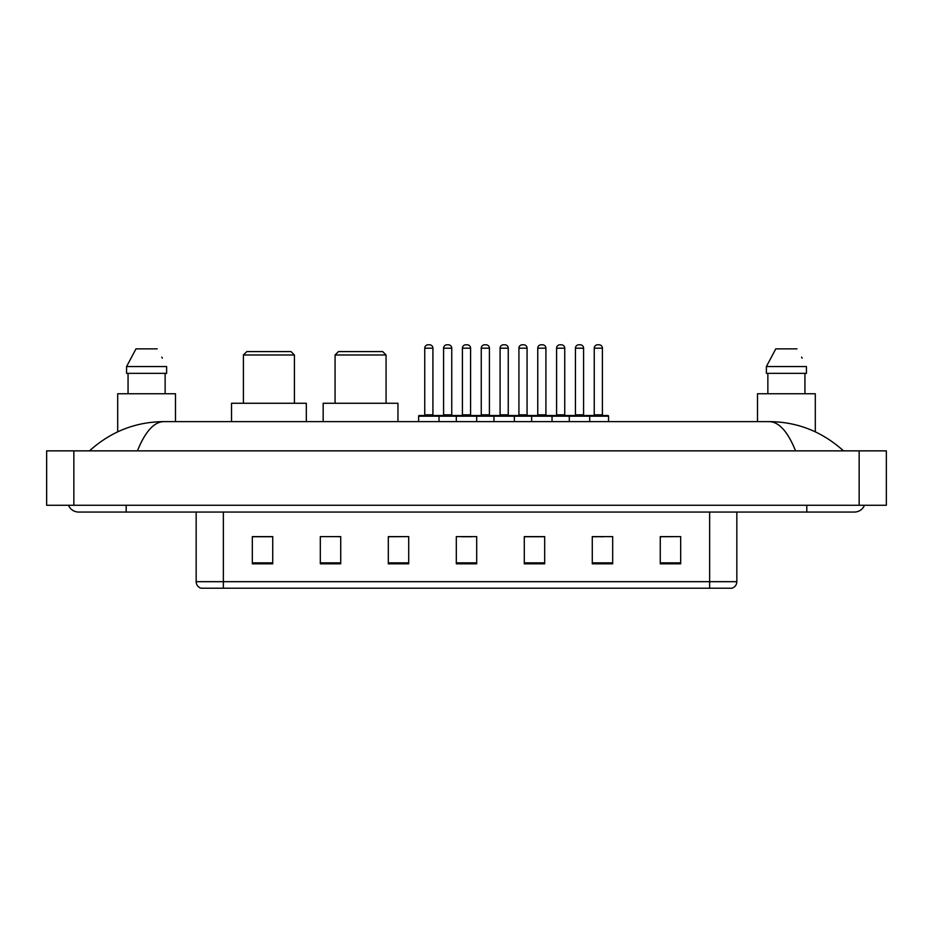 <?xml version="1.0" encoding="UTF-8"?>
<svg xmlns="http://www.w3.org/2000/svg" width="933" height="933" viewBox="0 0 933 933"><rect width="100%" height="100%" fill="white"/><g stroke="black" fill="none" stroke-linecap="round" stroke-linejoin="round"><path stroke-width="1.4" d="M126.2 505.254L126.2 512.054L854.395 512.054A10.881 10.881 0 0 0 864.483 505.254A10.881 10.881 0 0 1 854.395 512.054A10.881 10.881 0 0 0 864.483 505.254A10.881 10.881 0 0 1 854.395 512.054M68.517 505.254A10.881 10.881 0 0 0 78.605 512.054A10.881 10.881 0 0 1 68.517 505.254A10.881 10.881 0 0 0 78.605 512.054L126.2 512.054M795.592 450.861C787.79 431.664 779.032 421.914 769.305 421.623L163.695 421.623C153.968 421.914 145.21 431.664 137.408 450.861M73.847 450.861L886.35 450.861L886.35 505.254L46.65 505.254L46.65 450.861L73.847 450.861L73.847 505.254M886.35 450.861L886.35 505.254M769.317 421.623L769.305 421.623C797.377 421.844 822.113 431.582 843.514 450.861L841.204 448.761M91.796 448.761L89.486 450.861C110.782 431.629 135.518 421.879 163.695 421.623M709.64 588.21L709.64 581.679L736.837 581.679C736.65 584.933 735.017 587.114 731.938 588.21L201.061 588.21A6.799 6.799 0 0 1 196.163 581.679L196.163 512.054M680.67 563.8L680.67 536.603L660.272 536.603L660.272 563.8L680.67 563.8M612.678 563.8L612.678 536.603L592.28 536.603L592.28 563.8L612.678 563.8M544.685 563.8L544.685 536.603L524.288 536.603L524.288 563.8L544.685 563.8M272.728 563.8L272.728 536.603L252.33 536.603L252.33 563.8L272.728 563.8M340.72 563.8L340.72 536.603L320.322 536.603L320.322 563.8L340.72 563.8M408.712 563.8L408.712 536.603L388.315 536.603L388.315 563.8L408.712 563.8M476.693 563.8L476.693 536.603L456.307 536.603L456.307 563.8L476.693 563.8M697.266 588.21L223.36 588.21L223.36 581.679L709.64 581.679L709.64 512.054M593.236 536.732L603.441 536.732M680.67 536.603L660.272 536.732L680.67 536.603M408.712 536.603L388.315 536.732L408.712 536.603M336.09 536.603L340.72 536.732M536.732 536.732L528.101 536.732M461.403 536.732L471.597 536.732M272.728 536.732L252.33 536.732M544.685 536.732L524.288 536.732M175.497 421.623L175.497 393.749L117.698 393.749L117.698 431.827M165.141 373.352L165.141 393.749L165.141 373.352M126.573 366.552L135.985 348.872L126.573 366.552L126.573 373.352L166.622 373.352L166.622 366.552L126.573 366.552M162.33 358.155L161.794 357.129M128.054 373.352L128.054 393.749M157.211 348.872L135.985 348.872M243.42 354.995L294.408 354.995L291.014 351.589L246.813 351.589L243.42 354.995L243.42 403.266M294.408 354.995L294.408 403.266M306.316 421.623L306.316 403.266L231.524 403.266L231.524 421.623M382.67 351.589L338.469 351.589L335.075 354.995L335.075 403.266L335.075 354.995L386.064 354.995L386.064 403.266L386.064 354.995L335.075 354.995L338.469 351.589L382.67 351.589L386.064 354.995L382.67 351.589M397.959 403.266L323.168 403.266L323.168 421.623L323.168 403.266L397.959 403.266L397.959 421.623L397.959 403.266M815.302 431.827L815.302 393.749L757.503 393.749L757.503 421.623M766.378 366.552L775.79 348.872L766.378 366.552L766.378 373.352L806.427 373.352L806.427 366.552L766.378 366.552M802.135 358.155L801.599 357.129M767.859 373.352L767.859 393.749M804.946 393.749L804.946 373.352M797.015 348.872L775.79 348.872M588.816 415.512L607.85 415.512A0.676 0.676 0 0 1 608.538 416.188L418.637 416.188A0.676 0.676 0 0 1 419.314 415.512L438.347 415.512A0.676 0.676 0 0 1 439.035 416.188L439.035 421.623M432.912 348.196L424.748 348.196A3.394 3.394 0 0 1 428.154 344.79L429.518 344.79A3.394 3.394 0 0 1 432.912 348.196L432.912 414.823A0.676 0.676 0 0 0 433.588 415.512M424.748 348.196L424.748 414.823A0.676 0.676 0 0 1 424.072 415.512M418.637 416.188L418.637 421.623M456.307 421.623L456.307 416.188A0.676 0.676 0 0 1 456.983 415.512L476.017 415.512A0.676 0.676 0 0 1 476.693 416.188L476.693 421.623M470.582 348.196L462.418 348.196A3.394 3.394 0 0 1 465.824 344.79L467.176 344.79A3.394 3.394 0 0 1 470.582 348.196L470.582 414.823A0.676 0.676 0 0 0 471.258 415.512M462.418 348.196L462.418 414.823A0.676 0.676 0 0 1 461.742 415.512M493.965 421.623L493.965 416.188A0.676 0.676 0 0 1 494.653 415.512L513.686 415.512A0.676 0.676 0 0 1 514.363 416.188L514.363 421.623M508.252 348.196L500.088 348.196A3.394 3.394 0 0 1 503.482 344.79L504.846 344.79A3.394 3.394 0 0 1 508.252 348.196L508.252 414.823A0.676 0.676 0 0 0 508.928 415.512M500.088 348.196L500.088 414.823A0.676 0.676 0 0 1 499.412 415.512M531.635 421.623L531.635 416.188A0.676 0.676 0 0 1 532.311 415.512L551.356 415.512A0.676 0.676 0 0 1 552.033 416.188L552.033 421.623M545.91 348.196L537.758 348.196A3.394 3.394 0 0 1 541.152 344.79L542.516 344.79A3.394 3.394 0 0 1 545.91 348.196L545.91 414.823A0.676 0.676 0 0 0 546.598 415.512M537.758 348.196L537.758 414.823A0.676 0.676 0 0 1 537.07 415.512M569.305 421.623L569.305 416.188A0.676 0.676 0 0 1 569.981 415.512L589.026 415.512A0.676 0.676 0 0 1 589.703 416.188L589.703 421.623M583.58 348.196L575.428 348.196A3.394 3.394 0 0 1 578.822 344.79L580.186 344.79A3.394 3.394 0 0 1 583.58 348.196L583.58 414.823A0.676 0.676 0 0 0 584.256 415.512M575.428 348.196L575.428 414.823A0.676 0.676 0 0 1 574.74 415.512M457.182 415.512L438.148 415.512M443.583 348.196A3.394 3.394 0 0 1 446.989 344.79L448.341 344.79A3.394 3.394 0 0 1 451.747 348.196L443.583 348.196L443.583 414.823A0.676 0.676 0 0 1 442.907 415.512M451.747 348.196L451.747 414.823A0.676 0.676 0 0 0 452.423 415.512M494.852 415.512L475.818 415.512M481.253 348.196A3.394 3.394 0 0 1 484.659 344.79L486.011 344.79A3.394 3.394 0 0 1 489.417 348.196L481.253 348.196L481.253 414.823A0.676 0.676 0 0 1 480.577 415.512M489.417 348.196L489.417 414.823A0.676 0.676 0 0 0 490.093 415.512M532.521 415.512L513.488 415.512M518.923 348.196A3.394 3.394 0 0 1 522.317 344.79L523.681 344.79A3.394 3.394 0 0 1 527.075 348.196L518.923 348.196L518.923 414.823A0.676 0.676 0 0 1 518.247 415.512M527.075 348.196L527.075 414.823A0.676 0.676 0 0 0 527.763 415.512M570.191 415.512L551.146 415.512M556.593 348.196A3.394 3.394 0 0 1 559.987 344.79L561.351 344.79A3.394 3.394 0 0 1 564.745 348.196L556.593 348.196L556.593 414.823A0.676 0.676 0 0 1 555.905 415.512M564.745 348.196L564.745 414.823A0.676 0.676 0 0 0 565.433 415.512M594.251 348.196A3.394 3.394 0 0 1 597.656 344.79L599.021 344.79A3.394 3.394 0 0 1 602.415 348.196L594.251 348.196L594.251 414.823A0.676 0.676 0 0 1 593.575 415.512M602.415 348.196L602.415 414.823A0.676 0.676 0 0 0 603.091 415.512M608.538 416.188L608.538 421.623M806.8 505.254L806.8 512.054M859.153 450.861L859.153 505.254M196.163 581.679L223.36 581.679L223.36 512.054M476.693 562.856L456.307 562.856M408.712 562.856L388.315 562.856M340.72 562.856L320.322 562.856M272.728 562.856L252.33 562.856M544.685 562.856L524.288 562.856M612.678 562.856L592.28 562.856M680.67 562.856L660.272 562.856M424.748 414.823L432.912 414.823M462.418 414.823L470.582 414.823M500.088 414.823L508.252 414.823M537.758 414.823L545.91 414.823M575.428 414.823L583.58 414.823M443.583 414.823L451.747 414.823M481.253 414.823L489.417 414.823M518.923 414.823L527.075 414.823M556.593 414.823L564.745 414.823M594.251 414.823L602.415 414.823M736.837 581.679L736.837 512.054"/></g></svg>
